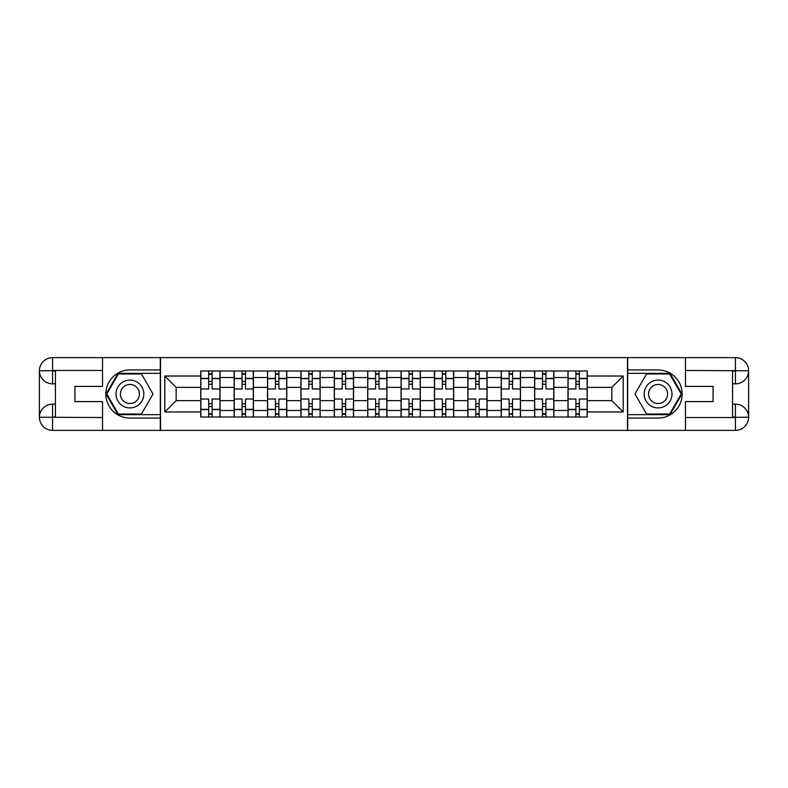<?xml version="1.0" encoding="UTF-8"?>
<svg xmlns="http://www.w3.org/2000/svg" width="788" height="788" viewBox="0 0 788 788"><rect width="100%" height="100%" fill="white"/><g stroke="black" fill="none" stroke-linecap="round" stroke-linejoin="round"><path stroke-width="1.18" d="M96.757 430.376L691.243 430.376M691.243 357.624L96.757 357.624M234.144 417.01L234.144 377.521L220.019 377.521L220.019 417.01M220.019 377.521L220.019 370.99M234.144 377.521L234.144 370.99M253.401 370.99L253.401 417.01M267.526 417.01L267.526 370.99M286.783 370.99L286.783 417.01M300.908 417.01L300.908 370.99M320.174 370.99L320.174 417.01M334.289 417.01L334.289 370.99M353.556 370.99L353.556 417.01M367.681 417.01L367.681 370.99M386.938 370.99L386.938 417.01M401.062 417.01L401.062 370.99M420.319 370.99L420.319 417.01M434.444 417.01L434.444 370.99M453.711 370.99L453.711 417.01M467.826 417.01L467.826 370.99M487.092 370.99L487.092 417.01M501.217 417.01L501.217 370.99M520.474 370.99L520.474 417.01M534.599 417.01L534.599 370.99M553.856 370.99L553.856 417.01M567.981 417.01L567.981 370.99M567.981 400.639L553.856 400.639M534.599 400.639L520.474 400.639M501.217 400.639L487.092 400.639M467.826 400.639L453.711 400.639M434.444 400.639L420.319 400.639M401.062 400.639L386.938 400.639M367.681 400.639L353.556 400.639M334.289 400.639L320.174 400.639M300.908 400.639L286.783 400.639M267.526 400.639L253.401 400.639M234.144 400.639L220.019 400.639M567.981 387.361L553.856 387.361M534.599 387.361L520.474 387.361M501.217 387.361L487.092 387.361M467.826 387.361L453.711 387.361M434.444 387.361L420.319 387.361M401.062 387.361L386.938 387.361M367.681 387.361L353.556 387.361M334.289 387.361L320.174 387.361M300.908 387.361L286.783 387.361M267.526 387.361L253.401 387.361M234.144 387.361L220.019 387.361M176.148 400.639L200.753 400.639L200.753 387.361L176.148 387.361L176.148 400.639L164.8 411.976L164.8 376.024L200.753 376.024L200.753 387.361M587.247 387.361L587.247 400.639L611.852 400.639L611.852 387.361L587.247 387.361L587.247 370.99L200.753 370.99L200.753 376.024M587.247 376.024L623.2 376.024L623.2 411.976L587.247 411.976L587.247 400.639M200.753 400.639L200.753 417.01L587.247 417.01L587.247 411.976M200.753 411.976L164.8 411.976M627.475 430.701L627.475 357.299M160.525 430.701L160.525 357.299M212.1 413.798L208.672 413.798M208.672 374.201L212.1 374.201M245.482 413.798L242.064 413.798M242.064 374.201L245.482 374.201M278.863 413.798L275.445 413.798M275.445 374.201L278.863 374.201M312.255 413.798L308.827 413.798M308.827 374.201L312.255 374.201M345.636 413.798L342.209 413.798M342.209 374.201L345.636 374.201M379.018 413.798L375.6 413.798M375.6 374.201L379.018 374.201M412.4 413.798L408.982 413.798M408.982 374.201L412.4 374.201M445.791 413.798L442.364 413.798M442.364 374.201L445.791 374.201M479.173 413.798L475.745 413.798M475.745 374.201L479.173 374.201M512.555 413.798L509.137 413.798M509.137 374.201L512.555 374.201M545.936 413.798L542.518 413.798M542.518 374.201L545.936 374.201M579.328 413.798L575.9 413.798M575.9 374.201L579.328 374.201M164.8 376.024L176.148 387.361M611.852 400.639L623.2 411.976M611.852 387.361L623.2 376.024M219.911 417.01L219.911 388.967L212.1 388.967L212.1 370.99M208.672 370.99L208.672 388.967L200.861 388.967L200.861 370.99M219.911 388.967L219.911 370.99M200.861 417.01L200.861 399.033L208.672 399.033L208.672 417.01M212.1 417.01L212.1 399.033L219.911 399.033M208.672 384.258L212.1 384.258M200.861 399.033L200.861 388.967M212.1 403.742L208.672 403.742M212.1 414.222L208.672 414.222M208.672 406.519L212.1 406.519M212.1 381.481L208.672 381.481M208.672 373.778L212.1 373.778M55.446 383.835L52.56 383.835A13.16 13.16 0 0 1 39.4 370.784A13.16 13.16 0 0 1 52.56 357.624L160.309 357.624L160.309 369.927L129.922 369.927A24.073 24.073 0 0 0 105.848 394A24.073 24.073 0 0 0 129.922 418.073L160.309 418.073L160.309 430.376L52.56 430.376A13.16 13.16 0 0 1 39.4 417.216A13.16 13.16 0 0 1 52.56 404.165L55.446 404.165M160.309 418.073L160.309 369.927M102.529 357.624L102.529 386.406L74.929 386.406L74.929 401.594L102.529 401.594L102.529 430.376M102.529 370.459L52.56 370.459L52.56 383.835A13.16 13.16 0 0 1 39.4 370.784L39.4 417.216L102.529 417.541M52.56 417.541L52.56 430.376A13.16 13.16 0 0 1 39.4 417.216A13.16 13.16 0 0 1 52.56 404.165L52.56 417.01L55.446 417.01L55.446 370.99L52.56 370.99M160.309 373.345L118.003 373.345L106.075 394L118.003 414.655L160.309 414.655M52.56 383.835A13.16 13.16 0 0 1 39.4 370.784L52.225 370.685M732.554 404.165L735.44 404.165A13.16 13.16 0 0 1 748.6 417.216A13.16 13.16 0 0 1 735.44 430.376L627.691 430.376L627.691 418.073L658.078 418.073A24.073 24.073 0 0 0 682.152 394A24.073 24.073 0 0 0 658.078 369.927L627.691 369.927L627.691 357.624L735.44 357.624A13.16 13.16 0 0 1 748.6 370.784A13.16 13.16 0 0 1 735.44 383.835L732.554 383.835M627.691 369.927L627.691 418.073M685.471 430.376L685.471 401.594L713.071 401.594L713.071 386.406L685.471 386.406L685.471 357.624M685.471 417.541L735.44 417.541L735.44 404.165A13.16 13.16 0 0 1 748.6 417.216L748.6 370.784L685.471 370.459M735.44 370.459L735.44 357.624A13.16 13.16 0 0 1 748.6 370.784A13.16 13.16 0 0 1 735.44 383.835L735.44 370.99L732.554 370.99L732.554 417.01L735.44 417.01M627.691 414.655L669.997 414.655L681.925 394L669.997 373.345L627.691 373.345M735.44 404.165A13.16 13.16 0 0 1 748.6 417.216L735.775 417.315M116.013 394A13.908 13.908 0 0 0 129.922 407.908A13.908 13.908 0 0 0 143.83 394A13.908 13.908 0 0 0 129.922 380.092A13.908 13.908 0 0 0 116.013 394M120.397 394A9.525 9.525 0 0 0 129.922 403.525A9.525 9.525 0 0 0 139.446 394A9.525 9.525 0 0 0 129.922 384.475A9.525 9.525 0 0 0 120.397 394M141.476 373.995L153.03 394L141.476 414.005L118.367 414.005L106.813 394L118.367 373.995L141.476 373.995M644.17 394A13.908 13.908 0 0 0 658.078 407.908A13.908 13.908 0 0 0 671.987 394A13.908 13.908 0 0 0 658.078 380.092A13.908 13.908 0 0 0 644.17 394M648.554 394A9.525 9.525 0 0 0 658.078 403.525A9.525 9.525 0 0 0 667.603 394A9.525 9.525 0 0 0 658.078 384.475A9.525 9.525 0 0 0 648.554 394M669.633 373.995L681.187 394L669.633 414.005L646.524 414.005L634.97 394L646.524 373.995L669.633 373.995M253.293 417.01L253.293 388.967L245.482 388.967L245.482 370.99M242.064 370.99L242.064 388.967L234.253 388.967L234.253 370.99M253.293 388.967L253.293 370.99M234.253 417.01L234.253 399.033L242.064 399.033L242.064 417.01M245.482 417.01L245.482 399.033L253.293 399.033M242.064 384.258L245.482 384.258M234.253 399.033L234.253 388.967M245.482 403.742L242.064 403.742M245.482 414.222L242.064 414.222M242.064 406.519L245.482 406.519M245.482 381.481L242.064 381.481M242.064 373.778L245.482 373.778M286.674 417.01L286.674 388.967L278.863 388.967L278.863 370.99M275.445 370.99L275.445 388.967L267.634 388.967L267.634 370.99M286.674 388.967L286.674 370.99M267.634 417.01L267.634 399.033L275.445 399.033L275.445 417.01M278.863 417.01L278.863 399.033L286.674 399.033M275.445 384.258L278.863 384.258M267.634 399.033L267.634 388.967M278.863 403.742L275.445 403.742M278.863 414.222L275.445 414.222M275.445 406.519L278.863 406.519M278.863 381.481L275.445 381.481M275.445 373.778L278.863 373.778M320.066 417.01L320.066 388.967L312.255 388.967L312.255 370.99M308.827 370.99L308.827 388.967L301.016 388.967L301.016 370.99M320.066 388.967L320.066 370.99M301.016 417.01L301.016 399.033L308.827 399.033L308.827 417.01M312.255 417.01L312.255 399.033L320.066 399.033M308.827 384.258L312.255 384.258M301.016 399.033L301.016 388.967M312.255 403.742L308.827 403.742M312.255 414.222L308.827 414.222M308.827 406.519L312.255 406.519M312.255 381.481L308.827 381.481M308.827 373.778L312.255 373.778M353.448 417.01L353.448 388.967L345.636 388.967L345.636 370.99M342.209 370.99L342.209 388.967L334.398 388.967L334.398 370.99M353.448 388.967L353.448 370.99M334.398 417.01L334.398 399.033L342.209 399.033L342.209 417.01M345.636 417.01L345.636 399.033L353.448 399.033M342.209 384.258L345.636 384.258M334.398 399.033L334.398 388.967M345.636 403.742L342.209 403.742M345.636 414.222L342.209 414.222M342.209 406.519L345.636 406.519M345.636 381.481L342.209 381.481M342.209 373.778L345.636 373.778M386.829 417.01L386.829 388.967L379.018 388.967L379.018 370.99M375.6 370.99L375.6 388.967L367.789 388.967L367.789 370.99M386.829 388.967L386.829 370.99M367.789 417.01L367.789 399.033L375.6 399.033L375.6 417.01M379.018 417.01L379.018 399.033L386.829 399.033M375.6 384.258L379.018 384.258M367.789 399.033L367.789 388.967M379.018 403.742L375.6 403.742M379.018 414.222L375.6 414.222M375.6 406.519L379.018 406.519M379.018 381.481L375.6 381.481M375.6 373.778L379.018 373.778M420.211 417.01L420.211 388.967L412.4 388.967L412.4 370.99M408.982 370.99L408.982 388.967L401.171 388.967L401.171 370.99M420.211 388.967L420.211 370.99M401.171 417.01L401.171 399.033L408.982 399.033L408.982 417.01M412.4 417.01L412.4 399.033L420.211 399.033M408.982 384.258L412.4 384.258M401.171 399.033L401.171 388.967M412.4 403.742L408.982 403.742M412.4 414.222L408.982 414.222M408.982 406.519L412.4 406.519M412.4 381.481L408.982 381.481M408.982 373.778L412.4 373.778M453.602 417.01L453.602 388.967L445.791 388.967L445.791 370.99M442.364 370.99L442.364 388.967L434.552 388.967L434.552 370.99M453.602 388.967L453.602 370.99M434.552 417.01L434.552 399.033L442.364 399.033L442.364 417.01M445.791 417.01L445.791 399.033L453.602 399.033M442.364 384.258L445.791 384.258M434.552 399.033L434.552 388.967M445.791 403.742L442.364 403.742M445.791 414.222L442.364 414.222M442.364 406.519L445.791 406.519M445.791 381.481L442.364 381.481M442.364 373.778L445.791 373.778M486.984 417.01L486.984 388.967L479.173 388.967L479.173 370.99M475.745 370.99L475.745 388.967L467.934 388.967L467.934 370.99M486.984 388.967L486.984 370.99M467.934 417.01L467.934 399.033L475.745 399.033L475.745 417.01M479.173 417.01L479.173 399.033L486.984 399.033M475.745 384.258L479.173 384.258M467.934 399.033L467.934 388.967M479.173 403.742L475.745 403.742M479.173 414.222L475.745 414.222M475.745 406.519L479.173 406.519M479.173 381.481L475.745 381.481M475.745 373.778L479.173 373.778M520.366 417.01L520.366 388.967L512.555 388.967L512.555 370.99M509.137 370.99L509.137 388.967L501.326 388.967L501.326 370.99M520.366 388.967L520.366 370.99M501.326 417.01L501.326 399.033L509.137 399.033L509.137 417.01M512.555 417.01L512.555 399.033L520.366 399.033M509.137 384.258L512.555 384.258M501.326 399.033L501.326 388.967M512.555 403.742L509.137 403.742M512.555 414.222L509.137 414.222M509.137 406.519L512.555 406.519M512.555 381.481L509.137 381.481M509.137 373.778L512.555 373.778M553.747 417.01L553.747 388.967L545.936 388.967L545.936 370.99M542.518 370.99L542.518 388.967L534.707 388.967L534.707 370.99M553.747 388.967L553.747 370.99M534.707 417.01L534.707 399.033L542.518 399.033L542.518 417.01M545.936 417.01L545.936 399.033L553.747 399.033M542.518 384.258L545.936 384.258M534.707 399.033L534.707 388.967M545.936 403.742L542.518 403.742M545.936 414.222L542.518 414.222M542.518 406.519L545.936 406.519M545.936 381.481L542.518 381.481M542.518 373.778L545.936 373.778M587.139 417.01L587.139 388.967L579.328 388.967L579.328 370.99M575.9 370.99L575.9 388.967L568.089 388.967L568.089 370.99M587.139 388.967L587.139 370.99M568.089 417.01L568.089 399.033L575.9 399.033L575.9 417.01M579.328 417.01L579.328 399.033L587.139 399.033M575.9 384.258L579.328 384.258M568.089 399.033L568.089 388.967M579.328 403.742L575.9 403.742M579.328 414.222L575.9 414.222M575.9 406.519L579.328 406.519M579.328 381.481L575.9 381.481M575.9 373.778L579.328 373.778M534.599 377.521L520.474 377.521M501.217 377.521L487.092 377.521M467.826 377.521L453.711 377.521M434.444 377.521L420.319 377.521M401.062 377.521L386.938 377.521M367.681 377.521L353.556 377.521M334.289 377.521L320.174 377.521M300.908 377.521L286.783 377.521M267.526 377.521L253.401 377.521M567.981 377.521L553.856 377.521M534.599 410.479L520.474 410.479M501.217 410.479L487.092 410.479M467.826 410.479L453.711 410.479M434.444 410.479L420.319 410.479M401.062 410.479L386.938 410.479M367.681 410.479L353.556 410.479M334.289 410.479L320.174 410.479M300.908 410.479L286.783 410.479M267.526 410.479L253.401 410.479M234.144 410.479L220.019 410.479M567.981 410.479L553.856 410.479M219.911 378.378L212.1 378.378M208.672 378.378L200.861 378.378M208.672 378.664L200.861 378.664M208.672 409.336L200.861 409.336M208.672 409.622L200.861 409.622M219.911 409.622L212.1 409.622M219.911 378.664L212.1 378.664M219.911 409.336L212.1 409.336M39.4 417.216A13.16 13.16 0 0 1 52.56 404.165M39.4 370.784A13.16 13.16 0 0 1 52.56 357.624L52.56 370.459M748.6 370.784A13.16 13.16 0 0 1 735.44 383.835M748.6 417.216A13.16 13.16 0 0 1 735.44 430.376L735.44 417.541M253.293 378.378L245.482 378.378M242.064 378.378L234.253 378.378M242.064 378.664L234.253 378.664M242.064 409.336L234.253 409.336M242.064 409.622L234.253 409.622M253.293 409.622L245.482 409.622M253.293 378.664L245.482 378.664M253.293 409.336L245.482 409.336M286.674 378.378L278.863 378.378M275.445 378.378L267.634 378.378M275.445 378.664L267.634 378.664M275.445 409.336L267.634 409.336M275.445 409.622L267.634 409.622M286.674 409.622L278.863 409.622M286.674 378.664L278.863 378.664M286.674 409.336L278.863 409.336M320.066 378.378L312.255 378.378M308.827 378.378L301.016 378.378M308.827 378.664L301.016 378.664M308.827 409.336L301.016 409.336M308.827 409.622L301.016 409.622M320.066 409.622L312.255 409.622M320.066 378.664L312.255 378.664M320.066 409.336L312.255 409.336M353.448 378.378L345.636 378.378M342.209 378.378L334.398 378.378M342.209 378.664L334.398 378.664M342.209 409.336L334.398 409.336M342.209 409.622L334.398 409.622M353.448 409.622L345.636 409.622M353.448 378.664L345.636 378.664M353.448 409.336L345.636 409.336M386.829 378.378L379.018 378.378M375.6 378.378L367.789 378.378M375.6 378.664L367.789 378.664M375.6 409.336L367.789 409.336M375.6 409.622L367.789 409.622M386.829 409.622L379.018 409.622M386.829 378.664L379.018 378.664M386.829 409.336L379.018 409.336M420.211 378.378L412.4 378.378M408.982 378.378L401.171 378.378M408.982 378.664L401.171 378.664M408.982 409.336L401.171 409.336M408.982 409.622L401.171 409.622M420.211 409.622L412.4 409.622M420.211 378.664L412.4 378.664M420.211 409.336L412.4 409.336M453.602 378.378L445.791 378.378M442.364 378.378L434.552 378.378M442.364 378.664L434.552 378.664M442.364 409.336L434.552 409.336M442.364 409.622L434.552 409.622M453.602 409.622L445.791 409.622M453.602 378.664L445.791 378.664M453.602 409.336L445.791 409.336M486.984 378.378L479.173 378.378M475.745 378.378L467.934 378.378M475.745 378.664L467.934 378.664M475.745 409.336L467.934 409.336M475.745 409.622L467.934 409.622M486.984 409.622L479.173 409.622M486.984 378.664L479.173 378.664M486.984 409.336L479.173 409.336M520.366 378.378L512.555 378.378M509.137 378.378L501.326 378.378M509.137 378.664L501.326 378.664M509.137 409.336L501.326 409.336M509.137 409.622L501.326 409.622M520.366 409.622L512.555 409.622M520.366 378.664L512.555 378.664M520.366 409.336L512.555 409.336M553.747 378.378L545.936 378.378M542.518 378.378L534.707 378.378M542.518 378.664L534.707 378.664M542.518 409.336L534.707 409.336M542.518 409.622L534.707 409.622M553.747 409.622L545.936 409.622M553.747 378.664L545.936 378.664M553.747 409.336L545.936 409.336M587.139 378.378L579.328 378.378M575.9 378.378L568.089 378.378M575.9 378.664L568.089 378.664M575.9 409.336L568.089 409.336M575.9 409.622L568.089 409.622M587.139 409.622L579.328 409.622M587.139 378.664L579.328 378.664M587.139 409.336L579.328 409.336"/></g></svg>
